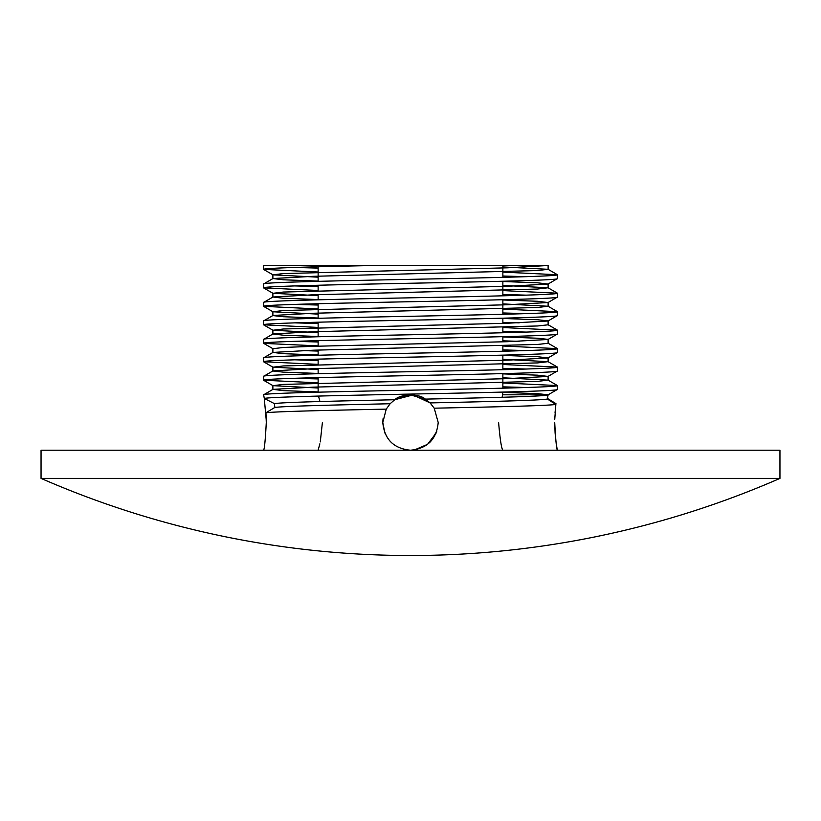 <?xml version="1.0" encoding="UTF-8"?>
<svg xmlns="http://www.w3.org/2000/svg" width="821" height="821" viewBox="0 0 821 821"><rect width="100%" height="100%" fill="white"/><g stroke="black" fill="none" stroke-linecap="round" stroke-linejoin="round"><path stroke-width="1.23" d="M410.5 450.216C393.649 448.574 384.413 439.338 382.791 422.507C384.433 439.338 393.67 448.574 410.5 450.216C427.341 448.574 436.577 439.338 438.209 422.507L434.217 408.191L430.091 402.916L425.34 399.109C419.008 393.362 400.812 393.721 394.696 399.745L390.108 403.747L386.239 409.125L382.791 422.507L383.048 418.772M430.071 402.885L412.994 394.911L394.696 399.745L410.202 394.798L425.812 399.417M400.905 396.512L410.787 394.798M263.644 450.216C264.516 448.574 265.399 439.338 266.281 422.507L265.953 412.758L274.861 407.452L274.378 403.614L264.29 398.442L263.644 394.798C261.591 393.269 332.074 391.709 410.5 390.18C488.926 388.651 559.409 387.091 557.356 385.562L557.356 389.462L548.12 394.819L547.33 399.006L555.848 404.445L554.75 419.408M319.933 401.541L318.517 396.081L319.933 401.541M557.356 389.462C559.409 391.001 488.926 392.551 410.5 394.08C337.133 395.537 269.668 396.954 264.29 398.442L266.271 420.485M502.863 392.079L502.154 397.272M502.863 392.346L537.642 393.649L548.12 394.819C548.756 396.256 493.4 397.651 425.34 399.109M555.95 403.634L547.433 398.421M555.058 412.665L555.725 405.471M322.396 422.507L320.282 441.914M319.841 443.853L318.138 450.216M318.138 392.192L318.138 377.619M318.138 373.719L318.138 368.547M318.138 364.637L318.138 359.146M318.138 355.247L318.138 350.074M318.138 346.164L318.138 340.674M318.138 336.774L318.138 322.201M318.138 318.302L318.138 303.729M318.138 299.829L318.138 294.657M318.138 290.747L318.138 285.256M318.138 281.357L318.138 266.784M502.863 277.334L502.863 265.491L374.694 265.491C310.194 266.825 262.894 268.087 263.644 269.391L318.138 272.008M502.863 388.169L502.863 373.606M502.863 369.696L502.863 355.134M502.863 351.224L502.863 345.733M502.863 341.834L502.863 336.661M502.863 332.751L502.863 327.261M502.863 323.361L502.863 318.189M502.863 314.279L502.863 299.716M502.863 295.806L502.863 281.244M436.136 433.016L427.556 444.335L414.441 449.939M410.5 478.397L779.95 478.397L779.95 450.216L41.05 450.216L41.05 478.397L410.5 478.397M502.863 377.783L548.038 380.133L537.642 381.385L313.191 387.153L272.962 389.37L263.644 394.798M557.356 370.989L557.356 367.09C559.409 368.619 488.926 370.179 410.5 371.708C332.074 373.237 261.591 374.797 263.644 376.326L263.644 380.226C261.591 378.697 332.074 377.147 410.5 375.608C488.926 374.078 559.409 372.529 557.356 370.989L548.038 376.429L507.809 378.635L283.358 384.413L272.962 385.665L318.138 388.015M502.863 359.311L548.038 361.661L537.642 362.913L313.191 368.68L272.962 370.897L263.644 376.326M557.356 352.517L557.356 348.617C559.409 350.146 488.926 351.706 410.5 353.235C332.074 354.764 261.591 356.324 263.644 357.853L263.644 361.753C261.591 360.224 332.074 358.674 410.5 357.135C488.926 355.606 559.409 354.056 557.356 352.517L548.038 357.956L507.809 360.162L283.358 365.94L272.962 367.192L318.138 369.542M502.863 336.928L537.642 338.231L548.12 339.381L548.12 343.281L537.642 344.44L313.191 350.208L272.962 352.425L263.644 357.853M557.356 334.044L557.356 330.145C559.409 331.674 488.926 333.234 410.5 334.763C332.074 336.292 261.591 337.852 263.644 339.381L263.644 343.281C261.591 341.752 332.074 340.202 410.5 338.663C488.926 337.133 559.409 335.584 557.356 334.044L548.038 339.484L507.809 341.69L313.191 346.308L283.358 347.468L272.962 348.72L263.726 343.383L318.138 345.898M502.863 318.456L537.642 319.759L548.12 320.908L548.12 324.808L537.642 325.968L313.191 331.735L272.962 333.952L263.644 339.381M557.356 315.572L557.356 311.672C559.409 313.201 488.926 314.761 410.5 316.29C332.074 317.819 261.591 319.379 263.644 320.908L263.644 324.808C261.591 323.279 332.074 321.729 410.5 320.19C488.926 318.661 559.409 317.111 557.356 315.572L548.038 321.011L507.809 323.217L283.358 328.995L272.962 330.247L318.138 332.597M502.863 303.893L548.038 306.243L537.642 307.495L313.191 313.263L272.962 315.48L263.644 320.908M557.356 297.099L557.356 293.2C559.409 294.729 488.926 296.289 410.5 297.818C332.074 299.347 261.591 300.907 263.644 302.436L263.644 306.336C261.591 304.807 332.074 303.257 410.5 301.718C488.926 300.188 559.409 298.639 557.356 297.099L548.038 302.539L507.809 304.745L283.358 310.523L272.962 311.775L318.138 314.125M502.863 285.421L548.038 287.771L537.642 289.023L313.191 294.79L272.962 297.007L263.644 302.436M557.356 278.627L557.356 274.727C559.409 276.256 488.926 277.816 410.5 279.345C332.074 280.874 261.591 282.434 263.644 283.963L263.644 287.863C261.591 286.334 332.074 284.784 410.5 283.245C488.926 281.716 559.409 280.166 557.356 278.627L548.038 284.066L507.809 286.272L283.358 292.05L272.962 293.302L318.138 295.652M502.863 266.948L548.038 269.298L537.642 270.55L313.191 276.318L272.962 278.535L263.644 283.963M263.644 380.226L318.138 382.843M502.863 386.855L526.497 387.512M294.503 378.276L318.138 378.933M502.863 382.955L557.356 385.562M263.644 361.753L318.138 364.37M502.863 368.383L526.497 369.04M294.503 359.803L318.138 360.46M502.863 364.483L557.356 367.09M502.863 349.91L526.497 350.567M294.503 341.331L318.138 341.988M502.863 346.01L557.356 348.617M263.644 324.808L318.138 327.425M502.863 331.438L526.497 332.095M294.503 322.858L318.138 323.515M502.863 327.538L557.356 330.145M263.644 306.336L318.138 308.953M502.863 312.965L526.497 313.622M294.503 304.386L318.138 305.043M502.863 309.065L557.356 311.672M263.644 287.863L318.138 290.48M502.863 294.493L526.497 295.15M294.503 285.913L318.138 286.57M502.863 290.593L557.356 293.2M502.863 276.02L526.497 276.677M263.644 269.391L263.644 265.491L548.12 265.491L507.809 267.8L283.358 273.578L272.962 274.83L318.138 277.18M294.503 267.441L318.138 268.098M502.863 272.12L557.356 274.727M386.239 409.125C325.639 410.397 276.431 411.485 265.953 412.758M394.696 399.745C333.829 401.079 282.793 402.269 274.378 403.614M390.108 403.747C332.033 405.04 284.364 406.159 274.861 407.452M555.099 433.036L554.719 422.507C555.601 439.327 556.484 448.564 557.356 450.216L556.966 448.102M555.848 404.445C547.258 405.748 496.736 406.888 434.217 408.191M547.33 399.006C541.357 400.35 491.471 401.561 430.091 402.916M318.138 265.491L263.644 265.491M374.694 265.491L548.038 265.594M556.966 448.071L556.043 442.088M556.012 441.852L555.14 433.498M272.962 278.535L283.358 279.787L318.138 281.08M272.962 297.007L283.358 298.259L318.138 299.552M272.88 311.672L272.88 315.572L283.358 316.732L318.138 318.025M502.863 322.366L519.211 322.858M272.962 333.952L283.358 335.204L318.138 336.497M502.863 340.838L519.211 341.331M272.962 352.425L283.358 353.677L318.138 354.97M272.88 367.09L272.88 370.989L283.358 372.149L318.138 373.442M272.962 389.37L283.358 390.622L318.138 391.915M502.863 281.511L537.642 282.814L548.038 284.066M502.863 299.983L537.642 301.286L548.038 302.539M301.789 350.567L318.138 351.07M502.863 355.401L537.642 356.704L548.038 357.956M502.863 373.873L537.642 375.176L548.038 376.429M498.604 422.507C500.051 439.338 501.467 448.574 502.863 450.216M382.791 422.507L384.885 433.078M414.502 449.929L425.914 445.536M430.101 442.088L436.751 431.364M502.863 394.798L548.12 394.798M41.05 478.397A923.625 923.625 0 0 0 779.95 478.397M548.12 269.391L548.12 265.491M272.88 278.627L272.88 274.727M548.12 287.863L548.12 283.963M272.88 297.099L272.88 293.2M548.12 306.336L548.12 302.436M272.88 334.044L272.88 330.145M272.88 352.517L272.88 348.617M548.12 361.753L548.12 357.853M548.12 380.226L548.12 376.326M272.88 389.462L272.88 385.562M557.274 385.47L548.038 380.133M557.274 366.997L548.038 361.661M557.274 348.525L548.038 343.188M557.274 330.052L548.038 324.716M557.274 311.58L548.038 306.243M557.274 293.107L548.038 287.771M557.274 274.635L548.038 269.298M272.962 274.83L263.726 269.493M272.962 293.302L263.726 287.966M272.962 311.775L263.726 306.438M272.962 330.247L263.726 324.911M272.962 367.192L263.726 361.856M272.962 385.665L263.726 380.328"/></g></svg>
